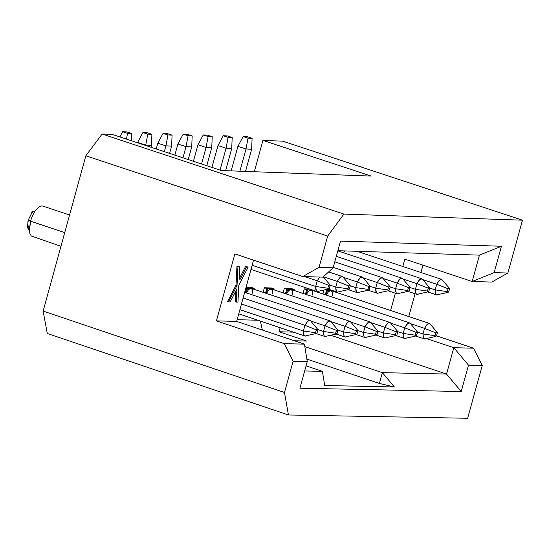 <?xml version="1.0" encoding="UTF-8"?>
<svg xmlns="http://www.w3.org/2000/svg" width="550" height="550" viewBox="0 0 550 550"><rect width="100%" height="100%" fill="white"/><g stroke="black" fill="none" stroke-linecap="round" stroke-linejoin="round"><path stroke-width="0.82" d="M404.793 259.139L472.154 281.497L479.449 255.131L472.154 281.497L404.793 259.139L402.765 266.468L404.793 259.139M335.081 291.383L334.929 291.913L335.081 291.383M330.681 335.246L446.531 374.055L453.819 347.717L426.326 338.532L453.819 347.717L446.531 374.055L461.209 391.518L468.497 365.179L453.819 347.717L473.467 348.184L436.507 335.844L473.467 348.184L453.819 347.717L468.497 365.179L482.254 365.496L473.467 348.184L482.254 365.496L467.638 418.268L482.254 365.496L468.497 365.179L461.209 391.518L299.894 388.211L307.257 361.543L304.432 344.142L236.658 321.399L304.432 344.142L284.261 343.661L304.432 344.142L307.257 361.543L293.123 361.219L307.257 361.543L299.894 388.211L461.209 391.518L446.531 374.055L330.681 335.246M390.596 310.482L395.368 293.226L390.596 310.482M408.774 316.546L415.078 293.741L408.774 316.546M420.949 272.504L422.978 265.176L420.949 272.504M491.776 282.067L472.154 281.497L494.134 272.621L501.428 246.256L479.449 255.131L337.872 250.704L479.449 255.131L501.428 246.256L340.519 241.106L501.428 246.256L494.134 272.621L472.154 281.497L491.776 282.067L507.863 273.034L494.134 272.621L507.863 273.034L491.776 282.067M253.55 260.129L236.658 321.399L216.418 320.877L284.261 343.661L293.123 361.219L284.261 343.661L216.418 320.877L236.658 321.399L253.55 260.129M322.939 277.138L302.789 276.554L234.884 253.907L216.418 320.877L234.884 253.907L302.789 276.554L322.939 277.138L333.149 267.802L319.034 267.376L302.789 276.554L319.034 267.376L327.676 236.081L343.908 214.087L102.121 134.014L85.848 155.787L327.676 236.081L85.848 155.787L43.148 311.094L47.273 333.486L288.434 414.975L284.488 392.487L43.148 311.094L284.488 392.487L293.123 361.219L284.488 392.487L288.434 414.975L467.638 418.268L288.434 414.975L47.273 333.486L43.148 311.094L85.848 155.787L102.121 134.014L343.908 214.087L522.5 220.186L282.755 141.178L262.941 140.394L371.188 176.083L221.292 170.507L112.289 134.42L102.121 134.014L112.289 134.42L221.292 170.507L371.188 176.083L262.941 140.394L254.299 171.738L262.941 140.394L282.755 141.178L522.5 220.186L507.863 273.034L522.5 220.186L343.908 214.087L327.676 236.081L319.034 267.376L333.149 267.802L340.519 241.106L333.149 267.802L322.939 277.138M235.228 301.785L235.682 292.758L235.228 301.785L236.211 302.115L235.228 301.785M235.723 291.913L235.764 291.177M227.576 301.579L236.046 285.168L236.933 266.523L238.762 266.578L236.933 266.523L236.046 285.168L227.576 301.579L228.559 301.909L227.576 301.579M239.216 278.898L245.383 266.771L247.149 266.826L245.383 266.771L239.216 278.898L240.199 279.228L246.366 267.101L245.383 266.771L248.133 267.156L247.149 266.826L248.133 267.156L238.796 285.285L237.964 302.163L236.211 302.115L236.933 288.764L236.211 302.115L237.964 302.163L238.796 285.285L248.133 267.156L246.366 267.101L240.199 279.228M235.771 291.163L235.668 292.751L236.658 293.081M236.968 288.764L234.981 292.731M234.974 292.717L230.168 301.95L228.559 301.909L237.029 285.498L236.046 285.168L237.029 285.498L237.923 266.846L236.933 266.523L239.745 266.901L238.762 266.578L239.745 266.901L239.106 279.489L239.745 266.901L237.923 266.846L237.029 285.498L228.559 301.909L230.168 301.95L236.954 288.75M306.068 365.846L322.41 371.346L324.72 385.522L394.391 386.966L382.346 372.652L379.362 383.446L394.391 386.966L379.362 383.446L382.346 372.652L304.837 346.637L382.346 372.652L446.531 374.055L382.346 372.652L394.391 386.966L324.72 385.522L322.41 371.346L304.659 370.954L322.41 371.346L306.068 365.846M306.859 359.088L379.362 383.446L306.859 359.088M257.812 320.231L237.126 319.701L257.812 320.231M306.714 341.055L279.029 331.767L280.143 327.718L279.029 331.767L306.714 341.055L294.353 340.759L306.714 341.055M260.349 321.083L262.364 330.021L260.349 321.083M293.274 332.124L279.029 331.767L293.274 332.124M29.363 230.656L28.311 229.488L27.665 227.446L27.892 221.767L28.346 219.821L32.918 210.966M69.568 215.002L42.763 206.051L41.174 205.947L38.287 207.391L35.138 210.891L32.374 215.861L30.477 221.162L64.721 232.623L30.477 221.162L29.322 230.024L29.934 233.667L31.295 236.005L60.968 246.283M32.807 211.076L28.346 219.821L30.477 221.162L28.346 219.821L27.507 225.954L29.356 230.581M29.308 230.024L31.089 219.168L33.481 213.551L36.424 209.199M334.029 291.032L333.884 291.562L334.029 291.032M304.294 288.894L309.705 289.046L304.315 288.894L307.526 289.905L312.702 290.049L307.526 289.905L304.315 288.894L303.064 293.425L304.294 288.894M322.919 293.968L324.005 290.022L322.933 293.975M326.294 289.52L329.773 289.616L326.294 289.52M283.113 292.875L284.364 288.331L291.431 288.53L284.384 288.331L283.126 292.882M271.466 287.966L273.46 288.695L271.446 287.966L264.392 287.767L271.466 287.966M263.12 292.332L264.378 287.767L263.134 292.332M246.07 287.251L251.433 287.409L246.07 287.251M325.298 294.766L326.562 290.194L325.174 289.768L327.387 290.462L332.764 290.613L326.562 290.194L325.298 294.766M305.429 294.222L306.694 289.637L305.429 294.222M285.498 293.673L286.77 289.073L284.384 288.331L287.602 289.341L294.195 289.527L291.418 288.53L294.195 289.527L286.77 289.073L285.498 293.673M265.506 293.129L266.778 288.509L264.392 287.767L267.616 288.778L274.23 288.963L273.46 288.695L274.23 288.963L273.989 289.829L274.23 288.963L266.778 288.509L265.506 293.129M245.451 292.579L246.73 287.946L245.946 287.705L247.562 288.214L254.203 288.399L251.419 287.403L254.203 288.399L246.73 287.946L245.451 292.579M344.761 250.917L344.699 251.708M333.857 290.978L333.712 291.5L333.857 290.978M326.123 295.041L327.387 290.462L326.123 295.041M423.108 337.116L422.978 333.946L424.524 328.343L427.185 324.383L429.598 323.496L331.093 290.627L329.821 290.737L328.488 291.672L326.191 295.061L328.426 291.741L330.667 290.551L332.276 291.974L332.571 295.632M306.261 294.498L307.526 289.905L306.261 294.498M397.76 331.636L403.205 333.451L404.752 327.841L405.811 325.861L407.818 323.538L409.839 322.988L311.245 290.07L309.959 290.173L308.626 291.122L306.322 294.518L308.564 291.184L310.812 289.994L312.428 291.418L312.723 295.082M313.864 290.943L313.995 290.482L313.864 290.943M286.33 293.954L287.602 289.341L286.33 293.954M383.501 336.139L383.364 332.956L377.877 331.121L383.364 332.956L384.918 327.332L385.976 325.353L387.991 323.029L390.019 322.472L291.328 289.513L290.043 289.616L288.702 290.565L286.392 293.975L288.64 290.627L290.902 289.438L292.524 290.861L292.813 294.532M293.961 290.386L294.195 289.527L293.961 290.386M266.337 293.404L267.616 288.778L266.337 293.404M363.605 335.651L363.467 332.461L365.021 326.831L367.703 322.85L370.136 321.963L271.356 288.949L269.067 289.685L266.399 293.425L268.654 290.07L270.923 288.874L272.553 290.304L272.848 293.975M246.283 292.861L247.562 288.214L246.283 292.861M343.647 335.156L343.509 331.959L337.934 330.096L343.509 331.966L345.07 326.322L346.129 324.335L348.15 322.004L350.192 321.447L251.316 288.386L250.016 288.489L248.669 289.444L246.345 292.882L248.6 289.513L250.883 288.31L252.519 289.74L252.814 293.418M253.962 289.266L254.203 288.399L253.962 289.266M252.134 265.272L315.686 286.474L317.247 280.816L304.631 276.602L317.247 280.816L319.701 277.042L317.247 280.809L315.686 286.474L252.141 265.265M318.691 291.335L317.178 291.541L250.986 269.445M315.824 289.678L315.686 286.474L327.821 288.228L328.618 285.347L317.247 280.816L328.618 285.34L330.124 284.989L330.213 285.395M335.892 290.249L335.754 287.045L330.179 285.182L335.754 287.045L337.315 281.394L323.366 276.746L337.315 281.394L339.996 277.406L342.451 276.519L328.646 271.92M338.752 291.899L337.246 292.105L328.212 289.094M358.744 292.462L357.246 292.669L348.239 289.664M355.898 290.812L355.761 287.616L350.226 285.766M350.233 285.766L355.761 287.616L357.321 281.971L343.399 277.331L357.321 281.971L359.996 277.991L362.443 277.104L333.259 267.389M378.675 293.019L377.183 293.226L368.204 290.235M375.842 291.369L375.705 288.179L370.219 286.351L375.705 288.179L377.266 282.549L363.392 277.929L377.266 282.549L379.933 278.575L382.367 277.688L334.792 261.855M395.725 291.933L395.587 288.743L390.143 286.928L395.587 288.743L397.148 283.119L383.322 278.52L397.148 283.119L399.809 279.153L402.236 278.266L336.311 256.348M398.551 293.576L397.059 293.782L388.107 290.806M415.539 292.49L415.408 289.307L410.004 287.506L415.408 289.307L416.962 283.69L403.198 279.118L416.962 283.69L419.623 279.737L422.043 278.85L337.824 250.862M418.357 294.133L416.873 294.339L407.949 291.369M438.109 294.69L436.624 294.896L427.728 291.933M435.297 293.047L435.167 289.871L429.804 288.083L435.167 289.871L436.721 284.268L423.005 279.702L436.721 284.261L439.368 280.314L441.781 279.428L357.129 251.309M425.92 338.745L424.428 338.958L415.697 336.036L406.505 338.051M435.016 335.686L435.435 336.524L436.569 335.734L435.923 336.428L435.009 335.699L422.978 333.946L417.574 332.138L422.978 333.946L423.582 338.284L424.868 339.034L426.112 338.635M430.684 324.596L429.344 323.434L427.948 323.799L426.408 325.201L424.524 328.343L435.793 332.826L424.524 328.343L410.74 323.737L424.524 328.343L422.978 333.946L435.009 335.692L435.799 332.839L435.009 335.692M403.336 336.627L403.205 333.451L415.25 335.197L416.041 332.344L404.752 327.841L390.913 323.214L404.752 327.841L403.205 333.451L397.76 331.629M406.154 338.257L404.663 338.47L395.959 335.562M396.22 331.843L384.918 327.332L371.03 322.692L384.918 327.332L383.364 332.956L395.429 334.709L383.364 332.956L383.982 337.308L384.911 338.009L386.533 337.659M386.327 337.769L384.835 337.982L376.124 335.067M366.444 337.281L364.939 337.494L356.214 334.572M371.243 323.084L369.889 321.901L368.473 322.259L366.926 323.675L365.028 326.831L376.344 331.334L375.554 334.214L376.344 331.347L365.021 326.831L351.079 322.163L365.028 326.831L363.467 332.461L375.554 334.214L376.111 335.067L377.121 334.256L376.475 334.95L375.547 334.221L363.467 332.461L357.94 330.612L363.467 332.461L364.093 336.82L365.021 337.521L366.651 337.171M351.306 322.575L349.944 321.386L348.528 321.743L346.974 323.159L345.07 326.322L331.066 321.64L345.07 326.322L343.509 331.966L355.609 333.719L356.4 330.846L345.07 326.322L356.4 330.839L357.899 330.481L357.981 330.887L357.754 330.206L357.149 330.103L356.407 330.853L355.609 333.719L343.509 331.966L344.135 336.332L345.448 337.081L346.706 336.676M346.493 336.793L344.988 337.006L336.243 334.077M323.627 334.661L323.489 331.464L317.873 329.581L323.489 331.464L325.043 325.813L310.991 321.111L325.043 325.813L327.738 321.819L330.186 320.932L244.674 292.318M326.487 336.298L324.968 336.511L316.202 333.575M303.545 334.166L303.401 330.962L239.889 309.671L303.401 330.962L304.961 325.304L241.443 304.026L304.961 325.304L307.656 321.303L310.118 320.416L243.114 297.983M306.412 335.809L304.893 336.016L238.741 313.837M329.416 288.296L328.762 288.97L327.821 288.234L315.686 286.474L316.326 290.868L317.646 291.624L318.918 291.211M343.564 277.654L342.203 276.457L340.78 276.815L339.226 278.224L337.315 281.394L348.666 285.911L350.171 285.56L350.254 285.966L349.821 285.134L348.673 285.931L337.315 281.394L335.754 287.045L347.875 288.798L348.673 285.924L347.951 289.204L348.569 289.644L349.456 288.846L348.81 289.541L347.875 288.805L335.754 287.045L336.387 291.431L337.329 292.132L338.972 291.775M369.449 289.431L368.796 290.104L367.861 289.369L355.761 287.616L356.393 291.995L357.699 292.744L358.964 292.339M368.658 286.488L357.321 281.971L355.761 287.616L367.868 289.362L368.658 286.495L370.157 286.124L369.153 289.802L368.424 290.228L367.895 289.582L368.665 286.495L357.321 281.971L359.226 278.809L360.779 277.399L362.189 277.042L363.55 278.231M383.474 278.809L382.119 277.626L380.71 277.984L379.163 279.393L377.266 282.549L388.582 287.052L387.798 289.926L388.589 287.066L377.266 282.549L375.705 288.179L387.791 289.926L388.348 290.785L389.366 289.974L388.719 290.668L387.791 289.933L375.705 288.179L376.331 292.552L377.259 293.253L378.895 292.903M388.582 287.052L390.074 286.694L390.163 287.107L390.019 286.55L389.331 286.316L388.589 287.066M403.336 279.386L401.981 278.211L400.579 278.568L399.039 279.978L397.148 283.119L408.451 287.616L397.148 283.119L395.587 288.743L407.66 290.489L408.451 287.629L409.936 287.258L410.025 287.671L409.468 286.825L408.457 287.636M408.451 287.629L407.66 290.489L408.21 291.349L409.228 290.538L408.581 291.232L407.66 290.496L395.587 288.743L396.206 293.109L397.134 293.81L398.757 293.459M423.136 279.957L421.788 278.788L420.386 279.153L418.853 280.555L416.962 283.69L428.251 288.186L416.962 283.69L415.408 289.307L427.46 291.053L428.257 288.193L429.736 287.822L429.818 288.241L429.392 287.409L428.546 287.808L427.467 291.053L415.408 289.307L416.02 293.666L417.319 294.415L418.564 294.016M429.027 291.115L428.381 291.789L427.46 291.06L427.893 291.885L428.732 291.493L429.818 288.248M447.989 288.75L436.721 284.268L435.167 289.871L447.205 291.61L447.755 292.469L448.759 291.658L448.119 292.353L447.205 291.617L435.167 289.871L435.779 294.216L437.064 294.972L438.309 294.573M447.205 291.61L447.996 288.757L449.474 288.386L449.556 288.805L449.006 287.952L447.996 288.764L447.212 291.61M442.874 280.528L441.533 279.366L440.138 279.73L438.604 281.132L436.721 284.261L447.996 288.75M435.793 332.826L437.277 332.468L437.36 332.881L437.284 332.482L436.679 332.049L435.799 332.846M410.933 324.094L409.585 322.926L408.183 323.29L406.643 324.692L404.752 327.841L416.041 332.331L417.526 331.973L417.608 332.386M416.811 335.239L415.807 336.05L415.257 335.197L416.041 332.344L417.058 331.533L417.601 332.393L416.171 335.933L415.25 335.204L403.205 333.451L403.817 337.796L405.103 338.546L406.354 338.147M395.436 334.709L396.227 331.849L395.505 335.108L396.117 335.548L396.997 334.751L397.719 331.492L397.107 331.052L396.227 331.849M391.119 323.593L390.17 322.534L388.362 322.774L386.815 324.184L384.918 327.332L396.22 331.836L397.712 331.478L397.794 331.884M397.004 334.764L396.357 335.445L395.429 334.716M377.121 334.256L377.843 330.99L377.231 330.55L376.344 331.354L377.836 330.976L377.919 331.389M357.191 333.774L356.538 334.455L355.609 333.726L356.043 334.551L356.895 334.153L357.981 330.894M331.299 322.066L329.938 320.87L328.515 321.228L326.961 322.644L325.043 325.813L336.394 330.337L325.043 325.813L323.489 331.464L335.603 333.224L336.401 330.344L337.899 329.979L337.184 333.266L336.538 333.96L335.603 333.231L323.489 331.464L324.122 335.837L325.057 336.538L326.7 336.181M311.238 321.558L310.282 320.478L308.447 320.712L306.879 322.128L304.961 325.304L316.326 329.835L304.961 325.304L303.401 330.962L315.535 332.722L316.332 329.842L317.838 329.478L317.123 332.771M317.13 332.778L316.477 333.465L315.535 332.729L303.401 330.962L304.04 335.349L305.36 336.098L306.632 335.686M231.151 170.871L237.916 146.328L231.151 170.871M251.646 149.215L245.527 171.407L251.646 149.215L246.008 149.002L239.889 171.201L246.008 149.002L237.916 146.328L243.169 136.537L247.246 136.703L252.099 138.304L251.646 149.215L252.099 138.304L248.029 138.139L246.008 149.002L251.646 149.215M137.507 142.766L137.61 142.402L137.507 142.766M151.463 145.317L150.941 147.214L151.463 145.317L145.736 145.097L145.633 145.461L145.736 145.097L137.61 142.402L142.897 132.536L147.036 132.701L151.91 134.317L151.463 145.317L151.91 134.317L147.778 134.152L145.736 145.097L151.463 145.317M156.207 148.961L157.795 143.192L156.207 148.961M171.621 146.101L169.613 153.395L171.621 146.101L165.914 145.881L164.326 151.649L165.914 145.881L157.795 143.192L163.082 133.341L167.2 133.506L172.074 135.121L171.621 146.101L172.074 135.121L167.949 134.956L165.914 145.881L171.621 146.101M174.845 155.134L177.918 143.983L174.845 155.134M191.723 146.884L188.231 159.562L191.723 146.884L186.031 146.664L182.958 157.816L186.031 146.664L177.918 143.983L183.198 134.145L187.303 134.31L192.17 135.919L191.723 146.884L192.17 135.919L188.066 135.754L186.031 146.664L191.723 146.884M193.428 161.281L197.979 144.767L193.428 161.281M211.757 147.668L206.786 165.708L211.757 147.668L206.085 147.441L201.534 163.969L206.085 147.441L197.979 144.767L203.252 134.942L207.35 135.108L212.211 136.716L211.757 147.668L212.211 136.716L208.113 136.551L206.085 147.441L211.757 147.668M211.956 167.413L217.979 145.551L211.956 167.413M231.736 148.445L225.61 170.665L231.736 148.445L226.077 148.225L220.048 170.094L226.077 148.225L217.979 145.551L223.238 135.74L227.329 135.905L232.183 137.507L231.736 148.445L232.183 137.507L228.099 137.349L226.077 148.225L231.736 148.445M330.199 285.402L329.643 284.536L328.625 285.354L327.827 288.228L328.384 289.094L329.409 288.276L330.206 285.402M349.456 288.846L350.254 285.972M370.232 286.55L369.683 285.684L368.665 286.502M389.366 289.981L390.156 287.114M409.228 290.544L410.018 287.678M448.766 291.665L449.549 288.812M436.569 335.734L437.353 332.887M337.975 330.399L337.549 329.553L336.545 330.137L335.603 333.224L336.167 334.077L337.184 333.259M316.332 329.842L315.611 333.128L316.236 333.568L317.123 332.764M317.914 329.897L317.357 329.031L316.332 329.849M119.873 136.929L122.657 131.732L126.809 131.897L131.691 133.512L131.395 140.745L131.691 133.512L127.538 133.347L126.466 139.116L127.538 133.347L122.657 131.732L119.873 136.929M246.008 149.002L248.029 138.139L243.169 136.537L237.916 146.328L246.008 149.002M145.736 145.097L147.778 134.152L142.897 132.536L137.61 142.402L145.736 145.097M165.914 145.881L167.949 134.956L163.082 133.341L157.795 143.192L165.914 145.881M186.031 146.664L188.066 135.754L183.198 134.145L177.918 143.983L186.031 146.664M206.085 147.441L208.113 136.551L203.252 134.942L197.979 144.767L206.085 147.441M226.077 148.225L228.099 137.349L223.238 135.74L217.979 145.551L226.077 148.225M122.657 131.732L127.538 133.347L131.691 133.512L126.809 131.897L122.657 131.732M243.169 136.537L248.029 138.139L252.099 138.304L247.246 136.703L243.169 136.537M142.897 132.536L147.778 134.152L151.91 134.317L147.036 132.701L142.897 132.536M163.082 133.341L167.949 134.956L172.074 135.121L167.2 133.506L163.082 133.341M183.198 134.145L188.066 135.754L192.17 135.919L187.303 134.31L183.198 134.145M203.252 134.942L208.113 136.551L212.211 136.716L207.35 135.108L203.252 134.942M223.238 135.74L228.099 137.349L232.183 137.507L227.329 135.905L223.238 135.74M27.541 224.627L29.336 227.961M31.522 212.726L34.966 211.145M323.613 277.317L329.759 284.556M319.076 291.108L328.281 289.08M343.661 277.894L349.807 285.134M339.13 291.679L348.336 289.644M359.123 292.243L368.321 290.207M363.646 278.472L369.793 285.704M379.046 292.799L388.245 290.771M383.57 279.049L389.716 286.275M403.432 279.62L409.578 286.839M398.915 293.363L408.114 291.335M423.232 280.197L429.378 287.409M418.722 293.92L427.914 291.892M438.46 294.477L447.652 292.456M442.97 280.768L449.116 287.973M426.264 338.546L435.456 336.524M430.781 324.837L436.92 332.049M411.029 324.335L417.168 331.554M391.215 323.826L397.354 331.059M386.684 337.562L395.883 335.548M366.802 337.074L376.001 335.053M371.339 323.324L377.479 330.557M351.402 322.816L357.541 330.055M346.857 336.579L356.063 334.558M331.396 322.307L337.535 329.553M326.858 336.084L336.057 334.063M311.334 321.798L317.474 329.051M306.79 335.589L315.996 333.568"/></g></svg>
